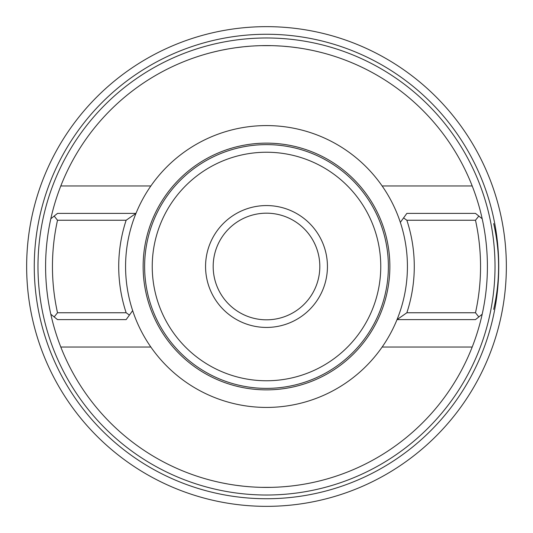 <?xml version="1.0" encoding="UTF-8"?>
<svg xmlns="http://www.w3.org/2000/svg" width="533" height="533" viewBox="0 0 533 533"><rect width="100%" height="100%" fill="white"/><g stroke="black" fill="none" stroke-linecap="round" stroke-linejoin="round"><path stroke-width="0.8" d="M493.678 309.387C500.234 280.798 500.234 252.202 493.678 223.613M266.5 506.35A239.85 239.85 0 0 0 506.35 266.5A239.85 239.85 0 0 0 266.5 26.65A239.85 239.85 0 0 0 26.65 266.5A239.85 239.85 0 0 0 266.5 506.35A239.85 239.85 0 0 1 26.65 266.5A239.85 239.85 0 0 1 266.5 26.65A239.85 239.85 0 0 1 506.35 266.5A239.85 239.85 0 0 1 266.5 506.35M320.2 480.773L317.395 481.459M315.163 481.972L313.917 482.252M309.493 483.178L308.52 483.371M305.402 483.951L304.603 484.091M299.633 484.903L294.856 485.576M290.258 486.123L285.741 486.562M284.102 486.702L281.118 486.915M276.76 487.162L276.314 487.182M271.41 487.349L262.023 487.355M262.009 45.645L271.05 45.645M275.601 45.785L280.072 46.018M284.395 46.324L288.593 46.704M290.685 46.924L292.091 47.084M292.804 47.17L297.147 47.737M298.333 47.903L301.678 48.416M306.308 49.216L310.766 50.075M314.723 50.928L317.348 51.528M317.768 51.628L320.2 52.227M212.8 52.227L215.279 51.621M215.758 51.508L218.39 50.902M222.434 50.035L226.951 49.169M231.622 48.37L235.339 47.803M236.166 47.69L243.008 46.851M244.694 46.677L248.844 46.304M253.115 46.005L253.855 45.958M255.56 45.871L257.526 45.778M266.5 144.623A121.877 121.877 0 0 1 388.377 266.5A121.877 121.877 0 0 1 266.5 388.377A121.877 121.877 0 0 1 144.623 266.5A121.877 121.877 0 0 1 266.5 144.623M384.506 236.032L385.073 238.311L384.506 236.032M385.112 238.478L385.705 241.123L385.112 238.478M385.705 291.877L385.112 294.522L385.705 291.877M385.073 294.689L384.506 296.968L385.073 294.689M266.5 152.238A114.262 114.262 0 0 1 380.762 266.5A114.262 114.262 0 0 1 266.5 380.762A114.262 114.262 0 0 1 152.238 266.5A114.262 114.262 0 0 1 266.5 152.238M266.5 213.18A53.32 53.32 0 0 0 213.18 266.5A53.32 53.32 0 0 0 266.5 319.82A53.32 53.32 0 0 0 319.82 266.5A53.32 53.32 0 0 0 266.5 213.18M257.546 487.222L255.68 487.135M253.855 487.042L253.148 486.995M248.884 486.696L244.74 486.329M243.101 486.156L236.232 485.316M235.573 485.223L231.695 484.644M227.025 483.844L222.494 482.971M218.423 482.105L215.825 481.512M215.292 481.386L212.8 480.773M266.5 327.435A60.935 60.935 0 0 1 205.565 266.5A60.935 60.935 0 0 1 266.5 205.565A60.935 60.935 0 0 1 327.435 266.5A60.935 60.935 0 0 1 266.5 327.435M406.852 312.758L475.489 312.758A214.046 214.046 0 0 0 475.489 220.242L406.852 220.242A147.774 147.774 0 0 1 406.852 312.758L397.025 319.613L475.489 319.613L478.821 316.935L475.489 312.758M57.511 312.758L126.148 312.758A147.774 147.774 0 0 1 126.148 220.242L57.511 220.242A214.046 214.046 0 0 0 57.511 312.758L54.179 316.935L50.815 314.237A220.902 220.902 0 0 0 472.198 347.036L382.141 347.036A140.919 140.919 0 0 0 400.336 222.388L406.852 213.387L475.489 213.387L482.185 218.763A220.902 220.902 0 0 1 482.185 314.237L478.821 316.935M475.489 220.242L478.821 216.065M482.185 218.763A220.902 220.902 0 0 0 45.598 266.5A220.902 220.902 0 0 0 50.815 314.237M406.852 220.242L403.581 217.91L400.336 222.388A140.919 140.919 0 0 0 135.975 213.387L57.511 213.387L54.179 216.065L57.511 220.242M382.141 347.036A140.919 140.919 0 0 1 135.975 213.387L126.148 220.242M54.179 316.935L57.511 319.613L126.148 319.613L132.664 310.612L129.419 315.09L126.148 312.758M482.185 314.237A220.902 220.902 0 0 1 472.198 347.036M143.137 266.5A123.363 123.363 0 0 0 266.5 389.863A123.363 123.363 0 0 0 389.863 266.5A123.363 123.363 0 0 0 266.5 143.137A123.363 123.363 0 0 0 143.137 266.5M50.815 218.763L54.179 216.065M150.859 347.036L60.802 347.036M472.198 185.964L382.141 185.964M150.859 185.964L60.802 185.964M266.5 498.735A232.235 232.235 0 0 0 498.735 266.5A232.235 232.235 0 0 0 266.5 34.265A232.235 232.235 0 0 0 34.265 266.5A232.235 232.235 0 0 0 266.5 498.735M266.5 37.983A228.517 228.517 0 0 0 37.983 266.5A228.517 228.517 0 0 0 266.5 495.017A228.517 228.517 0 0 0 495.017 266.5A228.517 228.517 0 0 0 266.5 37.983"/></g></svg>
